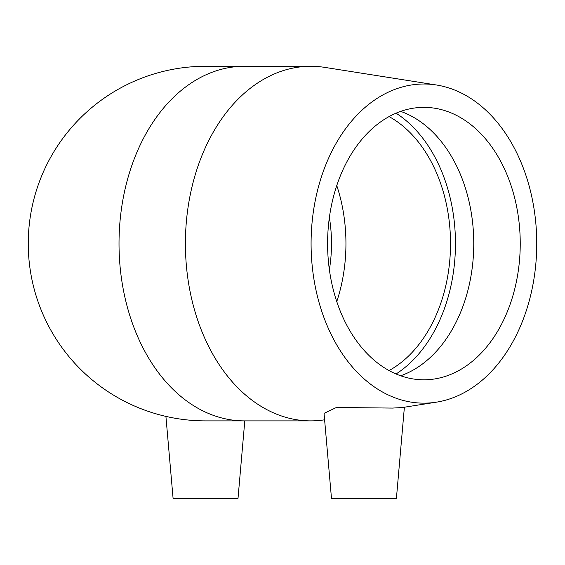 <?xml version="1.0" encoding="UTF-8"?>
<svg xmlns="http://www.w3.org/2000/svg" width="565" height="565" viewBox="0 0 565 565"><rect width="100%" height="100%" fill="white"/><g stroke="black" fill="none" stroke-linecap="round" stroke-linejoin="round"><path stroke-width="0.85" d="M389.059 116.595A136.221 96.318 -90 0 1 450.517 243.579A136.221 96.318 -90 0 1 389.059 370.562M336.768 185.56A136.221 96.318 -90 0 1 336.768 301.597M329.381 269.703A115.79 81.876 90 0 0 329.381 217.454M205.554 66.282A177.304 177.304 0 0 0 28.25 243.579A177.304 177.304 0 0 0 205.554 420.883L244.391 420.883A177.304 125.374 -90 0 1 119.017 243.579A177.304 125.374 -90 0 1 244.398 66.282L205.554 66.282M436.42 402.167A159.57 112.831 -90 0 1 423.92 403.149A159.57 112.831 -90 0 1 311.259 234.722A159.57 112.831 -90 0 1 436.42 84.99A159.57 112.831 -90 0 1 536.75 243.579A159.57 112.831 -90 0 1 436.42 402.167L402.351 407.542L392.484 408.078L336.415 407.485L324.042 413.347L331.514 498.718L396.383 498.718L404.385 407.217M324.607 419.802A177.304 125.374 -90 0 1 310.778 420.883A177.304 125.374 -90 0 1 185.405 243.579A177.304 125.374 -90 0 1 310.778 66.282A177.304 125.374 -90 0 1 324.67 67.369L436.42 84.99M310.778 420.883L244.391 420.883M396.058 113.184A143.206 101.262 -90 0 1 455.461 243.579A143.206 101.262 -90 0 1 396.058 373.981M400.677 111.383A136.221 96.318 -90 0 1 473.76 243.579A136.221 96.318 -90 0 1 400.677 375.774M423.92 379.8A136.221 96.318 -90 0 1 327.594 243.579A136.221 96.318 -90 0 1 423.92 107.364A136.221 96.318 -90 0 1 520.238 243.579A136.221 96.318 -90 0 1 423.92 379.8M165.912 416.391L173.116 498.718L237.985 498.718L244.793 420.883M310.778 66.282L244.391 66.282"/></g></svg>
